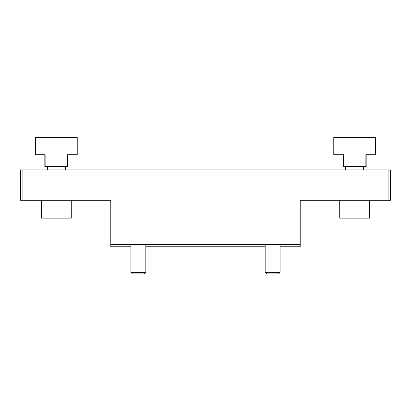 <?xml version="1.0" encoding="UTF-8"?>
<svg xmlns="http://www.w3.org/2000/svg" width="411" height="411" viewBox="0 0 411 411"><rect width="100%" height="100%" fill="white"/><g stroke="black" fill="none" stroke-linecap="round" stroke-linejoin="round"><path stroke-width="0.62" d="M390.45 169.938L390.45 200.249L388.082 200.249L388.082 169.938L390.45 169.938M280.076 246.79L300.21 246.79L300.21 200.249L388.082 200.249M265.162 246.79L145.838 246.79M130.924 246.79L110.79 246.79L110.79 200.249L20.55 200.249L20.55 169.938L22.918 169.938L22.918 200.249M300.21 244.519L110.79 244.519M388.082 169.938L22.918 169.938M265.162 272.359L280.076 272.359L278.56 273.875L266.677 273.875L265.162 272.359L265.162 244.519M280.076 272.359L280.076 244.519M130.924 272.359L145.838 272.359L144.323 273.875L132.44 273.875L130.924 272.359L130.924 244.519M145.838 272.359L145.838 244.519M339.727 218.128L339.727 200.249L339.727 218.128L369.581 218.128L369.581 200.249M345.702 166.958L345.702 169.938M363.601 166.958L363.601 169.938M41.419 218.128L41.419 200.249L41.419 218.128L71.273 218.128L71.273 200.249M47.399 166.958L47.399 169.938M65.298 166.958L65.298 169.938M77.227 154.726L76.929 155.024L77.227 154.726L76.929 155.024L77.227 154.726L77.227 137.423L77.227 154.726L76.929 155.024L67.861 155.024L67.861 166.661L67.563 166.958L45.128 166.958L45.128 166.661L67.563 166.661L67.563 166.958L67.861 166.661L67.563 166.958L67.861 166.661L67.563 166.661L67.563 154.726L67.861 155.024M35.762 137.423L35.762 137.125L76.929 137.125L77.227 137.423L35.762 137.423L35.762 154.726L45.128 154.726L45.128 166.661M35.762 154.726L35.762 155.024L44.83 155.024L44.83 166.661L45.128 166.958L44.83 166.661L44.83 155.024L44.83 166.661L44.83 155.024L45.128 154.726M67.563 154.726L76.929 154.726L76.929 137.125L77.227 137.423M35.464 137.423L35.762 137.125L35.464 137.423L35.464 154.726L35.464 137.423L35.762 137.125L35.464 137.423L35.464 154.726L35.464 137.423M35.762 155.024L35.464 154.726L35.762 155.024M45.128 166.958L44.83 166.661L45.128 166.958M333.773 154.726L334.071 155.024L333.773 154.726L334.071 155.024L333.773 154.726L343.437 154.726L343.437 166.661L343.139 166.661L343.437 166.958L343.139 166.661L343.437 166.958L343.437 166.661L365.872 166.661L365.872 166.958L343.437 166.958L343.139 166.661L343.139 155.024L334.071 155.024L334.071 137.423L333.773 137.423L334.071 137.125L375.238 137.125L375.238 137.423L334.071 137.423L334.071 137.125L333.773 137.423L333.773 154.726L333.773 137.423M365.872 166.661L365.872 154.726L366.17 155.024L366.17 166.661L365.872 166.958L366.17 166.661L366.17 155.024L366.17 166.661L365.872 166.958L366.17 166.661L366.17 155.024L375.238 155.024L375.238 137.423M365.872 154.726L375.238 154.726M343.139 155.024L343.437 154.726M375.536 154.726L375.238 155.024L375.536 154.726L375.536 137.423L375.536 154.726L375.238 155.024L375.536 154.726L375.536 137.423L375.536 154.726M375.238 137.125L375.536 137.423L375.238 137.125"/></g></svg>

